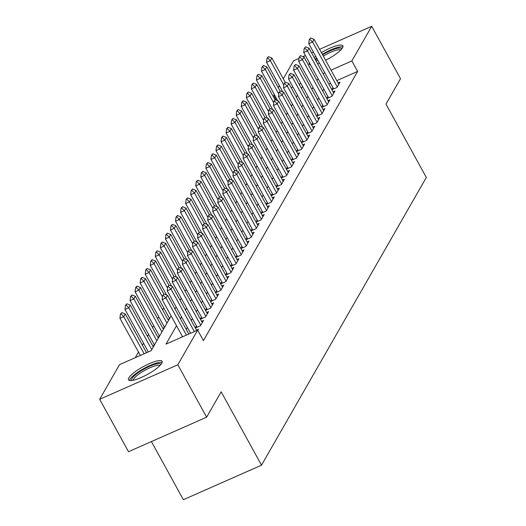 <?xml version="1.0" encoding="UTF-8"?>
<svg xmlns="http://www.w3.org/2000/svg" width="526" height="526" viewBox="0 0 526 526"><rect width="100%" height="100%" fill="white"/><g stroke="black" fill="none" stroke-linecap="round" stroke-linejoin="round"><path stroke-width="0.79" d="M321.393 52.613A19.179 4.418 151.2 0 1 342.867 45.795A19.179 4.418 151.2 0 1 342.538 47.754A19.179 4.418 151.2 0 1 325.601 60.266M319.42 63.035A19.179 4.418 151.2 0 1 317.579 63.705M310.59 64.994A19.179 4.418 151.2 0 1 309.262 64.271A19.179 4.418 151.2 0 1 309.36 62.752M161.791 363.282A19.179 4.418 151.2 0 1 144.4 376.024A19.179 4.418 151.2 0 1 128.515 379.798A19.179 4.418 151.2 0 1 128.844 377.832A19.179 4.418 151.2 0 1 146.241 365.09A19.179 4.418 151.2 0 1 162.126 361.323A19.179 4.418 151.2 0 1 161.791 363.282M151.409 441.577L183.364 499.7L261.507 465.188L426.323 177.459L385.985 104.089L400.523 78.709L371.704 26.3L351.861 60.944L331.032 70.142M261.507 465.188L221.163 391.811L206.633 417.184L128.489 451.696L99.677 399.287L119.52 364.649L151.199 350.651L171.108 315.896M163.777 307.934L162.646 309.906M158.72 316.757L157.59 318.73M153.664 325.587L152.533 327.553M148.608 334.411L147.477 336.384M143.552 343.235L142.421 345.207M138.496 352.065L135.274 357.687M276.334 100.21L273.724 95.456L274.296 94.456M278.221 87.599L279.352 85.626M283.277 78.775L293.567 60.812L299.011 58.406M331.88 89.716L337.008 87.454L340.039 82.161L338.106 83.016M326.824 98.546L331.952 96.278L334.983 90.985L333.05 91.84M321.767 107.37L326.896 105.108L329.927 99.809L327.994 100.663M316.711 116.193L321.84 113.932L324.871 108.639L322.938 109.493M311.662 125.024L316.784 122.755L319.815 117.462L317.882 118.317M306.605 133.847L311.727 131.585L314.758 126.286L312.825 127.141M301.549 142.671L306.671 140.409L309.702 135.116L307.769 135.971M296.493 151.501L301.615 149.233L304.646 143.94L302.713 144.795M291.437 160.325L296.559 158.063L299.59 152.764L297.657 153.618M286.381 169.148L291.503 166.887L294.54 161.594L292.601 162.449M281.325 177.979L286.446 175.71L289.484 170.417L287.544 171.272M276.268 186.802L281.39 184.541L284.428 179.241L282.488 180.096M271.212 195.626L276.334 193.364L279.372 188.071L277.432 188.926M266.156 204.456L271.278 202.194L274.316 196.895L272.376 197.75M261.1 213.28L266.222 211.018L269.259 205.719L267.326 206.573M256.044 222.103L261.172 219.842L264.203 214.549L262.27 215.404M250.987 230.934L256.116 228.672L259.147 223.372L257.214 224.227M245.931 239.757L251.06 237.496L254.091 232.196L252.158 233.051M240.875 248.581L246.004 246.319L249.035 241.026L247.102 241.881M235.819 257.411L240.947 255.149L243.979 249.85L242.045 250.705M230.769 266.235L235.891 263.973L238.922 258.68L236.989 259.535M225.713 275.059L230.835 272.797L233.866 267.504L231.933 268.359M220.657 283.889L225.779 281.627L228.81 276.328L226.877 277.182M215.601 292.712L220.723 290.451L223.754 285.158L221.821 286.012M210.545 301.543L215.667 299.274L218.698 293.981L216.765 294.836M205.488 310.366L210.61 308.105L213.641 302.805L211.708 303.66M200.432 319.19L205.554 316.928L208.592 311.635L206.652 312.49M195.376 328.02L200.498 325.752L203.536 320.459L201.596 321.314M197.822 330.427L198.48 329.283L196.54 330.137M154.21 344.602L153.079 346.568M159.266 335.772L158.135 337.745M164.322 326.948L163.191 328.921M169.379 318.125L168.248 320.091M153.599 346.47L153.138 346.673M158.655 337.646L158.194 337.85M163.704 328.816L163.251 329.02M168.761 319.992L168.307 320.196M176.519 325.739L165.986 344.122L197.664 330.131L203.424 340.618L357.627 71.424L336.791 80.623M330.598 83.364L328.822 84.147M323.838 89.091L322.714 91.064M318.782 97.915L317.658 99.887M313.733 106.745L312.602 108.711M308.677 115.569L307.546 117.541M303.62 124.392L302.489 126.365M298.564 133.223L297.433 135.189M293.508 142.046L292.377 144.019M288.452 150.877L287.321 152.842M283.396 159.7L282.265 161.666M278.339 168.524L277.209 170.496M273.283 177.354L272.152 179.32M268.227 186.178L267.096 188.144M263.171 195.001L262.047 196.974M258.115 203.832L256.99 205.797M253.059 212.655L251.934 214.628M248.002 221.479L246.878 223.451M242.946 230.309L241.822 232.275M237.89 239.133L236.766 241.105M232.834 247.956L231.71 249.929M227.784 256.787L226.653 258.753M222.728 265.61L221.597 267.583M217.672 274.434L216.541 276.406M212.616 283.264L211.485 285.23M207.56 292.088L206.429 294.06M202.503 300.911L201.373 302.884M197.447 309.742L196.316 311.708M192.391 318.565L191.26 320.538M187.335 327.389L186.204 329.361M182.279 336.219L181.733 337.166M196.448 325.942L195.317 327.915M201.504 317.119L200.373 319.085M206.56 308.295L205.429 310.261M211.616 299.465L210.485 301.437M216.673 290.641L215.542 292.607M221.729 281.818L220.598 283.784M226.785 272.987L225.654 274.96M231.834 264.164L230.71 266.13M236.891 255.334L235.766 257.306M241.947 246.51L240.823 248.482M247.003 237.686L245.879 239.652M252.059 228.856L250.935 230.829M257.115 220.032L255.991 222.005M262.172 211.209L261.041 213.175M267.228 202.379L266.097 204.351M272.284 193.555L271.153 195.527M277.34 184.731L276.209 186.697M282.396 175.901L281.265 177.873M287.452 167.077L286.322 169.05M292.509 158.254L291.378 160.22M297.565 149.423L296.434 151.396M302.621 140.6L301.49 142.566M307.677 131.776L306.546 133.742M312.727 122.946L311.602 124.918M317.783 114.122L316.659 116.088M322.839 105.299L321.715 107.265M327.895 96.468L326.771 98.441M332.951 87.645L331.827 89.611M206.633 417.184L177.821 364.774L99.677 399.287M303.029 56.637L305.415 55.578M311.609 52.843L313.391 52.061M319.584 49.319L371.704 26.3M357.627 71.424L351.861 60.944M197.664 330.131L177.821 364.774M314.193 57.544A19.179 4.418 151.2 0 1 315.751 56.348M318.079 78.611L316.948 80.577M313.023 87.434L311.892 89.407M307.966 96.265L306.836 98.231M302.91 105.088L301.786 107.054M297.854 113.912L296.73 115.884M292.798 122.742L291.674 124.708M287.742 131.566L286.617 133.532M282.686 140.389L281.561 142.362M277.629 149.22L276.505 151.186M272.58 158.043L271.449 160.016M267.524 166.867L266.393 168.839M262.467 175.697L261.337 177.663M257.411 184.521L256.28 186.493M252.355 193.344L251.224 195.317M247.299 202.175L246.168 204.141M242.243 210.998L241.112 212.971M237.187 219.822L236.056 221.794M232.13 228.652L230.999 230.618M227.074 237.476L225.943 239.448M222.018 246.299L220.894 248.272M216.962 255.13L215.838 257.096M211.906 263.953L210.781 265.926M206.85 272.777L205.725 274.75M201.793 281.607L200.669 283.573M196.737 290.431L195.613 292.403M191.681 299.261L190.557 301.227M186.631 308.085L185.5 310.051M181.575 316.908L180.444 318.881M324.838 72.877L323.056 73.666M300.918 83.443L299.143 84.226M292.949 86.961L291.167 87.75M282.6 91.537L282.212 91.708M274.625 95.055L273.724 95.456M175.033 309.045L176.164 307.072M180.089 300.214L181.22 298.249M185.145 291.391L186.276 289.418M190.202 282.567L191.332 280.595M195.258 273.737L196.389 271.771M200.314 264.913L201.445 262.941M205.37 256.09L206.501 254.117M210.426 247.259L211.557 245.294M215.482 238.436L216.613 236.463M220.539 229.606L221.67 227.64M225.595 220.782L226.719 218.816M230.651 211.958L231.775 209.986M235.707 203.128L236.831 201.162M240.763 194.304L241.888 192.338M245.82 185.481L246.944 183.508M250.876 176.651L252 174.685M255.932 167.827L257.056 165.861M260.981 159.003L262.112 157.031M266.038 150.173L267.169 148.207M271.094 141.349L272.225 139.377M276.15 132.526L277.281 130.553M281.206 123.695L282.337 121.73M286.262 114.872L287.393 112.899M291.319 106.048L292.449 104.076M296.375 97.218L297.506 95.252M301.431 88.394L302.562 86.422M164.027 293.955L162.639 295.559L164.027 293.955L167.492 295.316L188.788 334.056M186.395 335.108L165.973 297.966L162.172 299.642L162.639 295.559M182.594 336.791L162.172 299.642M167.492 295.316L165.973 297.966L163.27 295.277M146.55 352.709L125.254 313.969L123.735 316.619L144.157 353.768M121.033 313.93L121.789 312.608L120.401 314.213L121.033 313.93L123.735 316.619L119.935 318.302L140.357 355.445M125.254 313.969L121.789 312.608M120.401 314.213L119.935 318.302M131.908 380.482A16.595 3.82 151.2 0 1 131.987 378.529A16.595 3.82 151.2 0 1 147.661 367.201A16.595 3.82 151.2 0 1 160.89 364.551M159.976 365.557A15.366 3.537 -28.8 0 0 146.728 369.324A15.366 3.537 -28.8 0 0 133.617 379.115A15.366 3.537 -28.8 0 0 133.249 380.252M162.159 362.467A19.054 4.392 -28.8 0 0 145.439 367.681A19.054 4.392 -28.8 0 0 129.876 379.463A19.054 4.392 -28.8 0 0 129.462 380.443M315.495 59.911A16.595 3.82 151.2 0 1 317.014 58.649M322.609 54.822A16.595 3.82 151.2 0 1 322.813 54.697A16.595 3.82 151.2 0 1 341.63 49.023M340.716 50.029A15.366 3.537 -28.8 0 0 323.7 55.894A15.366 3.537 -28.8 0 0 323.319 56.124M317.757 60.01A15.366 3.537 -28.8 0 0 316.271 61.318M342.906 46.939A19.054 4.392 -28.8 0 0 322.326 54.316M316.685 58.057A19.054 4.392 -28.8 0 0 315.133 59.254M310.333 64.52A19.054 4.392 -28.8 0 0 310.209 64.915M169.083 285.125L167.695 286.729L169.083 285.125L172.548 286.492L196.757 330.532M194.364 331.59L171.029 289.136L167.229 290.819L167.695 286.729M190.563 333.267L167.229 290.819M172.548 286.492L171.029 289.136L168.327 286.453M174.139 276.301L172.752 277.906L174.139 276.301L177.604 277.662L202.306 322.602M200.787 325.246L176.085 280.312L172.285 281.989L172.752 277.906M197.158 327.231L172.285 281.989M177.604 277.662L176.085 280.312L173.383 277.623M179.195 267.478L177.801 269.075L179.195 267.478L182.66 268.839L207.362 313.772M205.844 316.422L181.141 271.488L177.341 273.165L177.801 269.075M202.208 318.408L177.341 273.165M182.66 268.839L181.141 271.488L178.439 268.799M184.251 258.647L182.857 260.252L184.251 258.647L187.716 260.015L212.419 304.948M210.9 307.598L186.197 262.658L182.397 264.341L182.857 260.252M207.264 309.577L182.397 264.341M187.716 260.015L186.197 262.658L183.495 259.975M153.303 346.976L130.31 305.146L128.791 307.795L151.79 349.626M126.089 305.106L126.845 303.785L125.458 305.389L126.089 305.106L128.791 307.795L124.991 309.472L148.325 351.92M130.31 305.146L126.845 303.785M125.458 305.389L124.991 309.472M158.359 338.152L135.366 296.322L133.847 298.965L156.847 340.802M131.145 296.283L131.901 294.954L130.507 296.559L131.145 296.283L133.847 298.965L130.047 300.648L154.434 345.01M135.366 296.322L131.901 294.954M130.507 296.559L130.047 300.648M163.415 329.329L140.422 287.492L138.903 290.142L161.903 331.972M136.201 287.452L136.957 286.131L135.563 287.735L136.201 287.452L138.903 290.142L135.103 291.818L159.49 336.18M140.422 287.492L136.957 286.131M135.563 287.735L135.103 291.818M168.471 320.498L145.472 278.668L143.96 281.318L166.959 323.148M141.257 278.629L142.013 277.307L140.62 278.911L141.257 278.629L143.96 281.318L140.159 282.995L164.546 327.356M145.472 278.668L142.013 277.307M140.62 278.911L140.159 282.995M189.307 249.824L187.913 251.428L189.307 249.824L192.772 251.185L217.475 296.125M215.956 298.768L191.254 253.834L187.453 255.511L187.913 251.428M212.32 300.754L187.453 255.511M192.772 251.185L191.254 253.834L188.551 251.145M163.836 294.041L150.528 269.845L149.016 272.488L162.475 296.98M146.313 269.805L147.07 268.477L145.676 270.081L146.313 269.805L149.016 272.488L145.215 274.171L169.602 318.532M150.528 269.845L147.07 268.477M145.676 270.081L145.215 274.171M194.364 241L192.97 242.598L194.364 241L197.822 242.361L222.531 287.295M221.012 289.944L196.31 245.011L192.509 246.687L192.97 242.598M217.376 291.93L192.509 246.687M197.822 242.361L196.31 245.011L193.607 242.322M168.892 285.21L155.584 261.014L154.072 263.664L167.531 288.149M151.37 260.975L152.126 259.653L150.732 261.258L151.37 260.975L154.072 263.664L150.272 265.341L166.538 294.941M155.584 261.014L152.126 259.653M150.732 261.258L150.272 265.341M199.42 232.17L198.026 233.774L199.42 232.17L202.878 233.537L227.587 278.471M226.068 281.121L201.366 236.181L197.566 237.864L198.026 233.774M222.432 283.1L197.566 237.864M202.878 233.537L201.366 236.181L198.664 233.498M173.942 276.387L160.64 252.191L159.128 254.84L172.587 279.326M156.426 252.151L157.182 250.83L155.788 252.434L156.426 252.151L159.128 254.84L155.321 256.517L171.594 286.118M160.64 252.191L157.182 250.83M155.788 252.434L155.321 256.517M204.476 223.346L203.082 224.95L204.476 223.346L207.934 224.707L232.643 269.647M231.124 272.29L206.422 227.357L202.615 229.034L203.082 224.95M227.488 274.276L202.615 229.034M207.934 224.707L206.422 227.357L203.72 224.668M178.998 267.563L165.697 243.367L164.184 246.01L177.643 270.502M161.475 243.328L162.238 241.999L160.844 243.604L161.475 243.328L164.184 246.01L160.377 247.693L176.651 277.287M165.697 243.367L162.238 241.999M160.844 243.604L160.377 247.693M209.532 214.516L208.138 216.12L209.532 214.516L212.991 215.884L237.699 260.817M236.181 263.467L211.478 218.533L207.671 220.21L208.138 216.12M232.545 265.452L207.671 220.21M212.991 215.884L211.478 218.533L208.769 215.844M184.054 258.733L170.753 234.537L169.24 237.187L182.7 261.672M166.532 234.497L167.294 233.176L165.9 234.78L166.532 234.497L169.24 237.187L165.434 238.863L181.707 268.464M170.753 234.537L167.294 233.176M165.9 234.78L165.434 238.863M214.588 205.692L213.194 207.297L214.588 205.692L218.047 207.06L242.749 251.993M241.237 254.643L216.534 209.703L212.728 211.386L213.194 207.297M237.601 256.622L212.728 211.386M218.047 207.06L216.534 209.703L213.826 207.014M189.11 249.909L175.809 225.713L174.29 228.363L187.756 252.848M171.588 225.674L172.35 224.352L170.957 225.95L171.588 225.674L174.29 228.363L170.49 230.04L186.763 259.64M175.809 225.713L172.35 224.352M170.957 225.95L170.49 230.04M219.644 196.869L218.251 198.473L219.644 196.869L223.103 198.23L247.805 243.17M246.293 245.813L221.584 200.879L217.784 202.556L218.251 198.473M242.657 247.799L217.784 202.556M223.103 198.23L221.584 200.879L218.882 198.19M194.166 241.086L180.865 216.89L179.346 219.533L192.812 244.018M176.644 216.85L177.407 215.522L176.013 217.126L176.644 216.85L179.346 219.533L175.546 221.216L191.819 250.81M180.865 216.89L177.407 215.522M176.013 217.126L175.546 221.216M224.701 188.038L223.307 189.643L224.701 188.038L228.159 189.406L252.861 234.34M251.349 236.989L226.64 192.056L222.84 193.732L223.307 189.643M247.713 238.975L222.84 193.732M228.159 189.406L226.64 192.056L223.938 189.367M199.222 232.255L185.921 208.059L184.402 210.709L197.868 235.194M181.7 208.02L182.463 206.698L181.069 208.303L181.7 208.02L184.402 210.709L180.602 212.386L196.875 241.986M185.921 208.059L182.463 206.698M181.069 208.303L180.602 212.386M229.757 179.215L228.363 180.819L229.757 179.215L233.215 180.582L257.918 225.516M256.405 228.166L231.696 183.226L227.896 184.909L228.363 180.819M252.769 230.145L227.896 184.909M233.215 180.582L231.696 183.226L228.994 180.536M204.279 223.432L190.977 199.236L189.459 201.885L202.924 226.371M186.756 199.196L187.512 197.868L186.125 199.472L186.756 199.196L189.459 201.885L185.658 203.562L201.931 233.163M190.977 199.236L187.512 197.868M186.125 199.472L185.658 203.562M234.813 170.391L233.419 171.995L234.813 170.391L238.271 171.752L262.974 216.692M261.461 219.335L236.753 174.402L232.952 176.078L233.419 171.995M257.825 221.321L232.952 176.078M238.271 171.752L236.753 174.402L234.05 171.713M209.335 214.608L196.034 190.412L194.515 193.055L207.98 217.54M191.812 190.373L192.569 189.044L191.181 190.649L191.812 190.373L194.515 193.055L190.714 194.738L206.988 224.332M196.034 190.412L192.569 189.044M191.181 190.649L190.714 194.738M239.863 161.561L238.475 163.165L239.863 161.561L243.328 162.929L268.03 207.862M266.518 210.512L241.809 165.578L238.008 167.255L238.475 163.165M262.882 212.497L238.008 167.255M243.328 162.929L241.809 165.578L239.106 162.889M214.391 205.778L201.09 181.582L199.571 184.231L213.037 208.717M196.869 181.542L197.625 180.221L196.237 181.825L196.869 181.542L199.571 184.231L195.771 185.908L212.044 215.509M201.09 181.582L197.625 180.221M196.237 181.825L195.771 185.908M244.919 152.737L243.531 154.342L244.919 152.737L248.384 154.098L273.086 199.038M271.567 201.688L246.865 156.748L243.065 158.431L243.531 154.342M267.938 203.667L243.065 158.431M248.384 154.098L246.865 156.748L244.163 154.059M219.447 196.954L206.146 172.758L204.627 175.408L218.086 199.893M201.925 172.719L202.681 171.391L201.294 172.995L201.925 172.719L204.627 175.408L200.827 177.084L217.1 206.685M206.146 172.758L202.681 171.391M201.294 172.995L200.827 177.084M249.975 143.914L248.588 145.518L249.975 143.914L253.44 145.275L278.142 190.215M276.623 192.858L251.921 147.924L248.121 149.601L248.588 145.518M272.994 194.844L248.121 149.601M253.44 145.275L251.921 147.924L249.219 145.235M224.503 188.13L211.202 163.934L209.683 166.578L223.142 191.063M206.981 163.888L207.737 162.567L206.35 164.171L206.981 163.888L209.683 166.578L205.883 168.261L222.156 197.855M211.202 163.934L207.737 162.567M206.35 164.171L205.883 168.261M255.031 135.083L253.644 136.688L255.031 135.083L258.496 136.451L283.198 181.385M281.68 184.034L256.977 139.094L253.177 140.777L253.644 136.688M278.05 186.02L253.177 140.777M258.496 136.451L256.977 139.094L254.275 136.412M229.56 179.3L216.258 155.104L214.739 157.754L228.199 182.239M212.037 155.065L212.793 153.743L211.399 155.348L212.037 155.065L214.739 157.754L210.939 159.431L227.212 189.031M216.258 155.104L212.793 153.743M211.399 155.348L210.939 159.431M260.087 126.26L258.7 127.864L260.087 126.26L263.552 127.621L288.255 172.561M286.736 175.211L262.033 130.27L258.233 131.954L258.7 127.864M283.1 177.19L258.233 131.954M263.552 127.621L262.033 130.27L259.331 127.581M234.616 170.477L221.315 146.281L219.796 148.93L233.255 173.416M217.093 146.241L217.849 144.913L216.456 146.517L217.093 146.241L219.796 148.93L215.995 150.607L232.268 180.208M221.315 146.281L217.849 144.913M216.456 146.517L215.995 150.607M265.143 117.436L263.75 119.04L265.143 117.436L268.608 118.797L293.311 163.737M291.792 166.38L267.09 121.447L263.289 123.123L263.75 119.04M288.156 168.366L263.289 123.123M268.608 118.797L267.09 121.447L264.387 118.758M239.672 161.653L226.371 137.45L224.852 140.1L238.311 164.585M222.15 137.411L222.906 136.089L221.512 137.694L222.15 137.411L224.852 140.1L221.051 141.783L237.318 171.377M226.371 137.45L222.906 136.089M221.512 137.694L221.051 141.783M270.2 108.606L268.806 110.21L270.2 108.606L273.665 109.973L298.367 154.907M296.848 157.557L272.146 112.617L268.345 114.3L268.806 110.21M293.212 159.536L268.345 114.3M273.665 109.973L272.146 112.617L269.443 109.934M244.728 152.823L231.42 128.627L229.908 131.276L243.367 155.762M227.206 128.587L227.962 127.266L226.568 128.87L227.206 128.587L229.908 131.276L226.108 132.953L242.374 162.554M231.42 128.627L227.962 127.266M226.568 128.87L226.108 132.953M275.256 99.782L273.862 101.386L275.256 99.782L278.714 101.143L303.423 146.083M301.904 148.733L277.202 103.793L273.402 105.47L273.862 101.386M298.268 150.712L273.402 105.47M278.714 101.143L277.202 103.793L274.5 101.104M249.784 143.999L236.476 119.803L234.964 122.446L248.423 146.938M232.262 119.764L233.018 118.435L231.624 120.04L232.262 119.764L234.964 122.446L231.164 124.129L247.43 153.73M236.476 119.803L233.018 118.435M231.624 120.04L231.164 124.129M280.312 90.959L278.918 92.563L280.312 90.959L283.77 92.32L308.479 137.253M306.96 139.903L282.258 94.969L278.458 96.646L278.918 92.563M303.324 141.888L278.458 96.646M283.77 92.32L282.258 94.969L279.556 92.28M254.834 135.175L241.533 110.973L240.02 113.623L253.479 138.108M237.318 110.933L238.074 109.612L236.68 111.216L237.318 110.933L240.02 113.623L236.213 115.306L252.487 144.9M241.533 110.973L238.074 109.612M236.68 111.216L236.213 115.306M285.368 82.128L283.974 83.733L285.368 82.128L288.827 83.496L313.535 128.429M312.017 131.079L287.314 86.139L283.514 87.822L283.974 83.733M308.381 133.058L283.514 87.822M288.827 83.496L287.314 86.139L284.612 83.456M259.89 126.345L246.589 102.149L245.077 104.799L258.536 129.284M242.368 102.11L243.13 100.788L241.736 102.392L242.368 102.11L245.077 104.799L241.27 106.476L257.543 136.076M246.589 102.149L243.13 100.788M241.736 102.392L241.27 106.476M290.424 73.305L289.03 74.909L290.424 73.305L293.883 74.666L318.592 119.606M317.073 122.249L292.371 77.315L288.564 78.992L289.03 74.909M313.437 124.235L288.564 78.992M293.883 74.666L292.371 77.315L289.668 74.626M264.946 117.522L251.645 93.326L250.133 95.969L263.592 120.461M247.424 93.286L248.187 91.958L246.793 93.562L247.424 93.286L250.133 95.969L246.326 97.652L262.599 127.253M251.645 93.326L248.187 91.958M246.793 93.562L246.326 97.652M295.48 64.481L294.087 66.079L295.48 64.481L298.939 65.842L323.648 110.776M322.129 113.425L297.427 68.492L293.62 70.168L294.087 66.079M318.493 115.411L293.62 70.168M298.939 65.842L297.427 68.492L294.718 65.803M270.002 108.691L256.701 84.495L255.182 87.145L268.648 111.63M252.48 84.456L253.243 83.134L251.849 84.739L252.48 84.456L255.182 87.145L251.382 88.822L267.655 118.422M256.701 84.495L253.243 83.134M251.849 84.739L251.382 88.822M300.537 55.651L299.143 57.255L300.537 55.651L303.995 57.018L328.697 101.952M327.185 104.602L302.483 59.662L298.676 61.345L299.143 57.255M323.549 106.581L298.676 61.345M303.995 57.018L302.483 59.662L299.774 56.979M275.059 99.868L261.757 75.672L260.238 78.321L273.704 102.807M257.536 75.632L258.299 74.311L256.905 75.915L257.536 75.632L260.238 78.321L256.438 79.998L272.711 109.599M261.757 75.672L258.299 74.311M256.905 75.915L256.438 79.998M305.593 46.827L304.199 48.431L305.593 46.827L309.051 48.188L333.754 93.128M332.241 95.771L307.532 50.838L303.732 52.515L304.199 48.431M328.605 97.757L303.732 52.515M309.051 48.188L307.532 50.838L304.83 48.149M280.115 91.044L266.813 66.848L265.295 69.491L278.76 93.983M262.592 66.809L263.355 65.48L261.961 67.085L262.592 66.809L265.295 69.491L261.494 71.174L277.767 100.768M266.813 66.848L263.355 65.48M261.961 67.085L261.494 71.174M310.649 38.003L309.255 39.601L310.649 38.003L314.107 39.365L338.81 84.298M337.298 86.948L312.589 42.014L308.788 43.691L309.255 39.601M333.662 88.933L308.788 43.691M314.107 39.365L312.589 42.014L309.886 39.325M285.171 82.214L271.87 58.018L270.351 60.668L283.816 85.153M267.649 57.978L268.411 56.657L267.017 58.261L267.649 57.978L270.351 60.668L266.55 62.344L282.824 91.945M271.87 58.018L268.411 56.657M267.017 58.261L266.55 62.344"/></g></svg>
